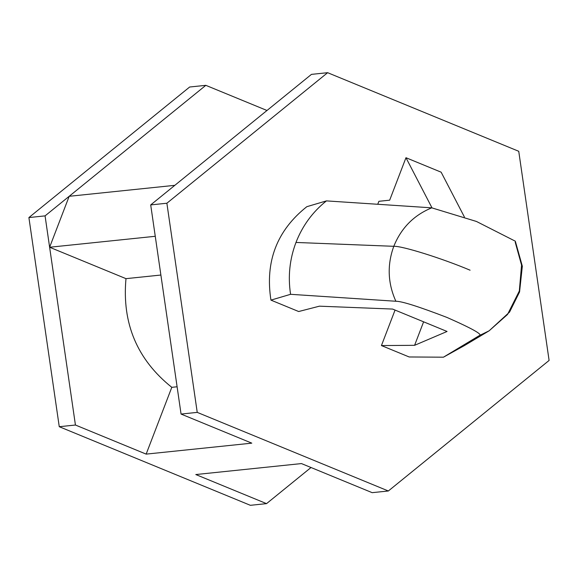 <?xml version="1.0" encoding="UTF-8"?>
<svg xmlns="http://www.w3.org/2000/svg" width="578" height="578" viewBox="0 0 578 578"><rect width="100%" height="100%" fill="white"/><g stroke="black" fill="none" stroke-linecap="round" stroke-linejoin="round"><path stroke-width="0.87" d="M395.872 301.254C387.744 283.191 387.05 264.876 393.791 246.307L295.979 242.449C289.643 259.211 287.844 276.494 290.575 294.31L395.872 301.254L290.575 294.31L270.945 300.119L298.681 311.528L319.424 306.174L392.599 309.064L447.061 331.469L392.599 309.064L319.424 306.174L298.681 311.528L270.945 300.119L290.575 294.31C287.844 276.494 289.643 259.211 295.979 242.449C302.482 225.76 312.64 211.909 326.433 200.891L431.737 207.834L476.46 221.468L515.33 241.207L476.453 221.461L431.737 207.834L326.433 200.891L311.636 205.262L326.433 200.891C312.64 211.909 302.482 225.76 295.979 242.449L393.791 246.307C401.197 228.021 413.848 215.197 431.737 207.834C413.848 215.197 401.197 228.021 393.791 246.307C402.021 245.816 441.852 258.287 470.095 270.201C441.852 258.287 402.021 245.816 393.791 246.307C387.05 264.876 387.744 283.191 395.872 301.254C401.804 301.217 418.84 306.615 446.989 317.445C472.248 328.579 483.035 334.626 479.35 335.587C483.035 334.626 472.248 328.579 446.989 317.445C418.84 306.615 401.804 301.217 395.872 301.254M443.442 357.19L409.173 356.973L443.442 357.19L479.35 335.587L464.459 345.55L443.442 357.19M447.061 331.469L414.592 345.319L381.437 345.565L409.173 356.973L381.437 345.565L395.056 310.075L381.437 345.565L414.592 345.319L423.609 321.823L414.592 345.319L447.061 331.469M306.81 206.7L311.636 205.262L306.81 206.7C276.891 230.456 264.941 261.596 270.945 300.119C264.941 261.596 276.891 230.456 306.81 206.7M515.208 242.168L521.566 265.129L519.319 291.016L507.527 314.475L489.147 330.797L479.35 335.587L489.147 330.797L464.459 345.55M388.344 490.989L372.174 492.666L388.344 490.989L197.235 412.381L166.876 203.232L150.706 204.908L181.066 414.065L197.235 412.381L181.066 414.065L251.798 443.153L146.155 454.12L75.429 425.025L59.259 426.709L250.368 505.309L266.537 503.633L250.368 505.309L59.259 426.709L75.429 425.025L45.07 215.876L28.9 217.559L59.259 426.709L28.9 217.559L45.07 215.876L205.826 85.334L189.656 87.011L28.9 217.559L189.656 87.011L205.826 85.334L266.985 110.485L205.826 85.334L45.07 215.876L75.429 425.025L146.155 454.12L171.796 387.325C137.181 359.639 121.907 323.413 125.982 278.654L49.621 247.247L69.179 196.296L174.823 185.328L150.706 204.908L166.876 203.232L327.632 72.691L311.463 74.367L174.823 185.328L311.463 74.367L327.632 72.691L518.741 151.292L549.1 360.441L388.344 490.989L549.1 360.441L518.741 151.292L327.632 72.691L166.876 203.232L197.235 412.381L388.344 490.989M311.015 467.515L266.537 503.633L195.805 474.545L301.449 463.578L372.174 492.666L301.449 463.578L195.805 474.545L266.537 503.633L311.015 467.515M181.066 414.065L150.706 204.908L174.823 185.328L69.179 196.296L49.621 247.247L155.265 236.286L49.621 247.247L125.982 278.654L160.886 275.034L125.982 278.654C121.907 323.413 137.181 359.639 171.796 387.325L177.106 386.776L171.796 387.325L146.155 454.12L251.798 443.153L181.066 414.065M377.875 203.947L378.893 201.303L389.673 200.183L405.973 157.722L441.144 172.186L405.973 157.722L431.997 207.856L405.973 157.722L389.673 200.183L378.893 201.303L377.875 203.947M464.372 216.938L441.144 172.186L464.372 216.938M489.147 330.797L509.572 312.069L519.564 291.955L522.331 266.22L515.33 241.207"/></g></svg>
